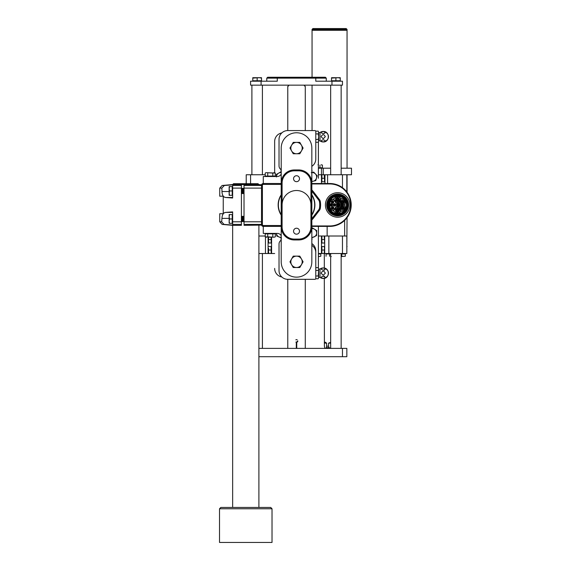 <?xml version="1.0" encoding="UTF-8"?>
<svg xmlns="http://www.w3.org/2000/svg" width="571" height="571" viewBox="0 0 571 571"><rect width="100%" height="100%" fill="white"/><g stroke="black" fill="none" stroke-linecap="round" stroke-linejoin="round"><path stroke-width="0.86" d="M311.837 183.512L329.774 183.512A21.441 21.441 0 0 1 351.215 204.953A21.441 21.441 0 0 1 329.774 226.387L311.837 226.387L329.774 226.387A21.441 21.441 0 0 0 351.215 204.953A21.441 21.441 0 0 0 329.774 183.512L329.774 183.955L311.837 183.955M281.21 226.387L263.274 226.387A1.749 1.749 0 0 1 261.525 224.639L261.525 185.261A1.749 1.749 0 0 1 263.274 183.512L281.21 183.512M311.837 218.679A20.563 20.563 0 0 0 312.837 217.472L318.782 209.721A3.497 3.497 0 0 0 319.467 208.13A20.563 20.563 0 0 0 319.467 201.77A3.497 3.497 0 0 0 318.782 200.185L312.837 192.434L313.536 191.899A21.441 21.441 0 0 0 311.837 189.95A21.441 21.441 0 0 1 313.536 191.899L319.482 199.65A4.375 4.375 0 0 1 320.331 201.634A21.441 21.441 0 0 1 320.331 208.265A4.375 4.375 0 0 1 319.482 210.256L313.536 218.001A21.441 21.441 0 0 1 311.837 219.956A21.441 21.441 0 0 0 313.536 218.001A21.441 21.441 0 0 1 311.837 219.956M311.837 194.797A18.372 18.372 0 0 1 311.837 215.11A18.372 18.372 0 0 0 311.837 194.797M281.21 215.11A18.372 18.372 0 0 1 281.21 194.797A18.372 18.372 0 0 0 281.21 215.11M318.782 200.185L319.482 199.65A4.375 4.375 0 0 1 320.331 201.634A21.441 21.441 0 0 1 320.331 208.265A4.375 4.375 0 0 1 319.482 210.256L318.782 209.721M337.654 217.201A12.248 12.248 0 0 0 348.26 198.829A12.248 12.248 0 0 0 327.04 198.829A12.248 12.248 0 0 0 337.654 217.201M281.21 184.39L263.274 184.39A0.878 0.878 0 0 0 262.403 185.261L262.403 224.639L261.525 224.639A1.749 1.749 0 0 0 263.274 226.387A1.749 1.749 0 0 1 261.525 224.639A1.749 1.749 0 0 0 263.274 226.387L263.274 233.389L277.278 233.389A4.375 4.375 0 0 1 281.21 235.859A4.375 4.375 0 0 0 277.278 233.389M348.182 205.788A1.749 1.749 0 0 0 348.481 206.452A10.935 10.935 0 0 0 348.567 204.268L348.481 206.452A10.935 10.935 0 0 1 336.69 215.845A10.935 10.935 0 0 1 326.719 204.539A10.935 10.935 0 0 1 337.518 194.012A10.935 10.935 0 0 1 348.567 204.268A1.749 1.749 0 0 0 348.217 204.91M325.406 204.489A12.248 12.248 0 0 0 343.371 215.781A12.248 12.248 0 0 0 344.17 194.583A12.248 12.248 0 0 0 325.406 204.489M327.597 204.575A10.064 10.064 0 0 1 343.007 196.431A10.064 10.064 0 0 1 342.35 213.847A10.064 10.064 0 0 1 327.597 204.575M327.768 204.582A9.885 9.885 0 0 1 342.914 196.581A9.885 9.885 0 0 1 342.265 213.697A9.885 9.885 0 0 1 327.768 204.582M328.254 204.596A9.407 9.407 0 0 1 342.657 196.988A9.407 9.407 0 0 1 342.043 213.269A9.407 9.407 0 0 1 328.254 204.596M328.903 204.625A8.751 8.751 0 0 1 342.307 197.545A8.751 8.751 0 0 1 341.736 212.69A8.751 8.751 0 0 1 328.903 204.625M342.279 210.663A7.352 7.352 0 0 1 339.674 212.019L339.966 212.569A7.965 7.965 0 0 1 334.856 212.405L335.206 211.884A7.352 7.352 0 0 1 332.129 209.8L331.772 210.321A7.965 7.965 0 0 1 331.879 199.465L332.222 199.993A7.352 7.352 0 0 1 335.348 197.973L335.006 197.445A7.965 7.965 0 0 1 339.966 197.33L339.674 197.887A7.352 7.352 0 0 1 342.279 199.236L342.564 198.687A7.965 7.965 0 0 1 345.391 203.069L344.756 203.069A7.352 7.352 0 0 1 344.756 206.83L345.391 206.83A7.965 7.965 0 0 1 342.564 211.22L342.279 210.663M341.237 211.37L338.953 206.973A2.405 2.405 0 0 0 340.045 205.167L344.998 205.167M344.998 204.732L340.002 204.732A2.363 2.363 0 0 0 338.931 202.962L341.237 198.537M340.851 198.337L338.56 202.726A2.405 2.405 0 0 0 336.712 202.734A0.435 0.435 0 0 1 336.183 202.584L333.571 198.836M333.214 199.093L335.827 202.833A0.878 0.878 0 0 0 336.883 203.14A1.97 1.97 0 0 1 339.617 204.975A1.97 1.97 0 0 1 336.847 206.745A0.878 0.878 0 0 0 335.777 207.03L333.1 210.72M333.45 210.985L336.133 207.287A0.435 0.435 0 0 1 336.669 207.145A2.405 2.405 0 0 0 338.56 207.18L340.851 211.57M339.417 210.271A1.97 1.97 0 0 1 336.94 212.098A1.97 1.97 0 0 1 336.062 208.808A1.97 1.97 0 0 1 339.417 210.271M340.766 206.252A1.97 1.97 0 0 1 344.127 207.716A1.97 1.97 0 0 1 341.651 209.543A1.97 1.97 0 0 1 340.766 206.252L341.344 206.609A1.313 1.313 0 0 1 343.05 206.673L343.649 206.359M344.142 202.362A1.97 1.97 0 0 1 340.273 202.798A1.97 1.97 0 0 1 342.686 200.385A1.97 1.97 0 0 1 344.142 202.362M338.874 201.099A1.97 1.97 0 0 1 335.577 200.214A1.97 1.97 0 0 1 337.989 197.802A1.97 1.97 0 0 1 338.874 201.099L338.296 200.735A1.313 1.313 0 0 1 336.59 200.671L335.991 200.985M338.874 204.996A1.228 1.228 0 0 1 336.447 205.167A1.228 1.228 0 0 1 338.51 204.075A1.228 1.228 0 0 1 338.874 204.996M335.727 204.968A1.228 1.228 0 0 1 333.293 205.139A1.228 1.228 0 0 1 335.355 204.047A1.228 1.228 0 0 1 335.727 204.968M332.572 204.932A1.228 1.228 0 0 1 330.145 205.103A1.228 1.228 0 0 1 332.208 204.018A1.228 1.228 0 0 1 332.572 204.932M333.771 202.098A1.228 1.228 0 0 1 331.694 202.926A1.228 1.228 0 0 1 332.222 200.871A1.228 1.228 0 0 1 333.771 202.098M331.701 208.722A1.228 1.228 0 0 1 332.229 206.666A1.228 1.228 0 0 1 333.742 208.158A1.228 1.228 0 0 1 331.701 208.722L331.894 208.415A0.878 0.878 0 0 1 331.937 207.237L331.765 206.916M337.854 211.263L337.818 212.134M339.352 209.685L338.753 210.007A1.313 1.313 0 0 1 337.846 211.448M336.062 208.808L336.797 209.272A1.135 1.135 0 0 1 338.175 209.321L338.946 208.915M336.64 209.172A1.313 1.313 0 0 1 338.339 209.236M336.333 210.007L335.598 209.55M336.94 212.098L336.969 211.42A1.313 1.313 0 0 1 336.169 209.907M341.037 207.451L340.302 206.988M341.651 209.543L341.672 208.865A1.313 1.313 0 0 1 340.88 207.352M342.557 208.708L342.521 209.578M344.063 207.13L343.457 207.451A1.313 1.313 0 0 1 342.55 208.893M341.779 201.22L341.808 200.35M340.273 202.798L340.873 202.477A1.313 1.313 0 0 1 341.786 201.035M341.451 203.162L340.68 203.569M343.564 203.676L342.985 203.319A1.313 1.313 0 0 1 341.287 203.255M343.292 202.477L344.035 202.941M342.686 200.385L342.657 201.063A1.313 1.313 0 0 1 343.457 202.577M338.603 199.893L339.338 200.357M337.989 197.802L337.968 198.487A1.313 1.313 0 0 1 338.76 199.993M337.083 198.637L337.118 197.773M335.577 200.214L336.183 199.893A1.313 1.313 0 0 1 337.09 198.451M337.04 205.189L336.447 205.167M337.975 206.131L337.811 205.81A0.878 0.878 0 0 1 336.804 205.182M338.16 205.36L338.439 205.888M338.51 204.075L338.317 204.382A0.878 0.878 0 0 1 338.275 205.567M337.746 204.304L338.068 203.797M336.462 204.646L336.826 204.661A0.878 0.878 0 0 1 337.875 204.104M333.885 205.16L333.293 205.139M334.827 206.102L334.656 205.781A0.878 0.878 0 0 1 333.657 205.153M335.013 205.332L335.291 205.853M335.355 204.047L335.163 204.354A0.878 0.878 0 0 1 335.12 205.539M334.599 204.268L334.913 203.768M333.314 204.611L333.678 204.625A0.878 0.878 0 0 1 334.72 204.075M332.208 204.018L332.015 204.325A0.878 0.878 0 0 1 331.972 205.503L332.136 205.824M331.444 204.24L331.765 203.733M330.159 204.582L330.523 204.596A0.878 0.878 0 0 1 331.573 204.04M330.737 205.132L330.145 205.103M331.672 206.067L331.508 205.753A0.878 0.878 0 0 1 330.502 205.117M332.45 202.705L332.136 203.205M333.735 202.362L333.371 202.348A0.878 0.878 0 0 1 332.329 202.898M333.164 201.813L333.757 201.834M332.222 200.871L332.393 201.192A0.878 0.878 0 0 1 333.393 201.82M332.036 201.642L331.758 201.12M331.694 202.926L331.887 202.619A0.878 0.878 0 0 1 331.929 201.435M332.458 208.501L332.144 209M333.742 208.158L333.385 208.144A0.878 0.878 0 0 1 332.336 208.693M333.171 207.608L333.764 207.63M332.229 206.666L332.401 206.988A0.878 0.878 0 0 1 333.4 207.623M337.839 211.57A1.42 1.42 0 0 1 336.961 211.534M336.319 210.157A1.135 1.135 0 0 1 337.989 209.193A1.135 1.135 0 0 1 337.24 211.313A1.135 1.135 0 0 1 336.319 210.157M338.446 209.179A1.42 1.42 0 0 1 338.853 209.95M336.076 209.85A1.42 1.42 0 0 1 336.54 209.107M341.023 207.601A1.135 1.135 0 0 1 342.943 206.816A1.135 1.135 0 0 1 342.586 208.693A1.135 1.135 0 0 1 341.023 207.601M340.78 207.294A1.42 1.42 0 0 1 341.244 206.552M342.543 209.015A1.42 1.42 0 0 1 341.672 208.979M343.15 206.623A1.42 1.42 0 0 1 343.564 207.394M341.786 200.913A1.42 1.42 0 0 1 342.664 200.949M341.037 202.241A1.135 1.135 0 0 1 342.265 201.149A1.135 1.135 0 0 1 343.307 202.362A1.135 1.135 0 0 1 342.115 203.419A1.135 1.135 0 0 1 341.037 202.241M341.18 203.305A1.42 1.42 0 0 1 340.773 202.534M343.556 202.634A1.42 1.42 0 0 1 343.085 203.376M336.348 199.664A1.135 1.135 0 0 1 338.089 198.744A1.135 1.135 0 0 1 338.011 200.706A1.135 1.135 0 0 1 336.348 199.664M338.86 200.057A1.42 1.42 0 0 1 338.396 200.792M337.097 198.337A1.42 1.42 0 0 1 337.968 198.365M336.49 200.721A1.42 1.42 0 0 1 336.076 199.95M336.712 205.182A0.964 0.964 0 0 1 336.733 204.654M338.303 204.975A0.657 0.657 0 0 1 337.304 205.51A0.657 0.657 0 0 1 337.347 204.368A0.657 0.657 0 0 1 338.303 204.975M338.317 205.653A0.964 0.964 0 0 1 337.854 205.895M337.925 204.025A0.964 0.964 0 0 1 338.367 204.304M333.557 205.146A0.964 0.964 0 0 1 333.578 204.625M335.156 204.946A0.657 0.657 0 0 1 334.149 205.474A0.657 0.657 0 0 1 334.192 204.339A0.657 0.657 0 0 1 335.156 204.946M335.163 205.617A0.964 0.964 0 0 1 334.699 205.867M334.77 203.99A0.964 0.964 0 0 1 335.22 204.275M332.001 204.91A0.657 0.657 0 0 1 331.002 205.446A0.657 0.657 0 0 1 331.044 204.311A0.657 0.657 0 0 1 332.001 204.91M331.623 203.961A0.964 0.964 0 0 1 332.065 204.24M330.409 205.117A0.964 0.964 0 0 1 330.431 204.589M332.015 205.589A0.964 0.964 0 0 1 331.551 205.831M332.279 202.983A0.964 0.964 0 0 1 331.83 202.698M333.207 202.077A0.657 0.657 0 0 1 332.201 202.612A0.657 0.657 0 0 1 332.243 201.47A0.657 0.657 0 0 1 333.207 202.077M333.493 201.827A0.964 0.964 0 0 1 333.471 202.348M331.879 201.356A0.964 0.964 0 0 1 332.351 201.106M333.214 207.873A0.657 0.657 0 0 1 332.208 208.408A0.657 0.657 0 0 1 332.251 207.273A0.657 0.657 0 0 1 333.214 207.873M332.286 208.779A0.964 0.964 0 0 1 331.844 208.501M333.5 207.623A0.964 0.964 0 0 1 333.478 208.151M331.894 207.152A0.964 0.964 0 0 1 332.358 206.902M342.243 201.413A0.878 0.878 0 0 1 343.05 202.341A0.878 0.878 0 0 1 342.129 203.162A0.878 0.878 0 0 1 341.301 202.255A0.878 0.878 0 0 1 342.243 201.413M336.576 210.164A0.878 0.878 0 0 1 337.918 209.457A0.878 0.878 0 0 1 337.861 210.97A0.878 0.878 0 0 1 336.576 210.164M341.287 207.608A0.878 0.878 0 0 1 342.621 206.902A0.878 0.878 0 0 1 342.564 208.415A0.878 0.878 0 0 1 341.287 207.608M341.301 202.255A0.878 0.878 0 0 1 342.643 201.549A0.878 0.878 0 0 1 342.586 203.062A0.878 0.878 0 0 1 341.301 202.255M336.605 199.672A0.878 0.878 0 0 1 337.946 198.965A0.878 0.878 0 0 1 337.889 200.478A0.878 0.878 0 0 1 336.605 199.672M338.175 204.975A0.528 0.528 0 0 1 337.361 205.389A0.528 0.528 0 0 1 337.411 204.482A0.528 0.528 0 0 1 338.175 204.975M335.027 204.939A0.528 0.528 0 0 1 334.335 205.417A0.528 0.528 0 0 1 334.064 204.625A0.528 0.528 0 0 1 335.027 204.939M331.872 204.91A0.528 0.528 0 0 1 331.137 205.367A0.528 0.528 0 0 1 330.98 204.518A0.528 0.528 0 0 1 331.872 204.91M333.071 202.07A0.528 0.528 0 0 1 332.322 202.527A0.528 0.528 0 0 1 332.208 201.656A0.528 0.528 0 0 1 333.071 202.07M333.086 207.873A0.528 0.528 0 0 1 332.101 208.101A0.528 0.528 0 0 1 332.436 207.337A0.528 0.528 0 0 1 333.086 207.873M336.911 210.178A0.542 0.542 0 0 0 337.704 210.678A0.542 0.542 0 0 0 337.739 209.743A0.542 0.542 0 0 0 336.911 210.178M341.615 207.623A0.542 0.542 0 0 0 342.414 208.122A0.542 0.542 0 0 0 342.45 207.187A0.542 0.542 0 0 0 341.615 207.623M341.636 202.262A0.542 0.542 0 0 0 342.429 202.762A0.542 0.542 0 0 0 342.464 201.827A0.542 0.542 0 0 0 341.636 202.262M336.94 199.686A0.542 0.542 0 0 0 337.732 200.185A0.542 0.542 0 0 0 337.768 199.243A0.542 0.542 0 0 0 336.94 199.686M334.934 204.939A0.435 0.435 0 0 1 334.263 205.289A0.435 0.435 0 0 1 334.292 204.532A0.435 0.435 0 0 1 334.934 204.939A0.435 0.435 0 0 1 334.363 205.339A0.435 0.435 0 0 1 334.135 204.675M332.986 202.07A0.435 0.435 0 0 1 332.315 202.427A0.435 0.435 0 0 1 332.343 201.663A0.435 0.435 0 0 1 332.986 202.07A0.435 0.435 0 0 1 332.358 202.448A0.435 0.435 0 0 1 332.265 201.72A0.435 0.435 0 0 1 332.972 201.927M332.857 208.165A0.435 0.435 0 0 1 332.172 208.058A0.435 0.435 0 0 1 332.458 207.423A0.435 0.435 0 0 1 332.993 207.865A0.435 0.435 0 0 1 332.329 208.222A0.435 0.435 0 0 1 332.358 207.466A0.435 0.435 0 0 1 332.993 207.865M338.089 204.968A0.435 0.435 0 0 1 337.418 205.324A0.435 0.435 0 0 1 337.447 204.568A0.435 0.435 0 0 1 338.089 204.968M331.787 204.903A0.435 0.435 0 0 1 331.116 205.26A0.435 0.435 0 0 1 331.144 204.504A0.435 0.435 0 0 1 331.787 204.903M311.837 245.33A8.751 8.751 0 0 1 315.777 252.639L315.777 278.455A0.878 0.878 0 0 1 314.899 279.326L287.777 279.326L287.777 348.389M279.026 244.01L279.026 270.575L279.026 244.01A4.375 4.375 0 0 1 280.34 240.891A4.375 4.375 0 0 0 281.21 239.67A4.375 4.375 0 0 1 280.34 240.891M279.026 270.575A8.751 8.751 0 0 0 287.777 279.326L314.899 279.326M315.777 139.481L318.233 139.481L318.661 140.866L320.003 140.859A5.253 5.253 0 0 0 323.215 141.951C329.988 142.279 329.988 131.123 323.215 131.451A5.253 5.253 0 0 0 320.003 132.543L320.003 140.859L318.661 140.859L318.233 142.258L318.661 140.866L318.233 142.258L315.777 142.258L315.777 157.261M311.837 166.318A8.751 8.751 0 0 0 315.777 159.016L315.777 131.451A0.878 0.878 0 0 0 314.899 130.573L287.777 130.573A8.751 8.751 0 0 0 279.026 139.324L279.026 165.89L279.026 139.324M280.34 169.016A4.375 4.375 0 0 1 281.21 170.229A4.375 4.375 0 0 0 280.34 169.016A4.375 4.375 0 0 1 279.026 165.89M277.278 176.51A4.375 4.375 0 0 0 281.21 174.048A4.375 4.375 0 0 1 277.278 176.51L263.274 176.51L263.274 183.512A1.749 1.749 0 0 0 261.525 185.261L262.403 185.261M311.837 243.581A8.751 8.751 0 0 1 315.777 250.89L315.777 267.642L318.233 267.642L318.661 269.034L318.233 267.642M314.899 130.573L287.777 130.573L287.777 86.314L288.648 85.886L288.648 85.143M267.749 233.825L267.749 236.829L274.066 237.215L265.222 236.829L265.222 233.825L275.329 233.825L275.329 236.829L274.066 237.215L275.329 236.829M265.9 237.215L265.222 236.829M267.749 236.829L266.486 237.215M272.802 233.825L272.802 236.829M270.276 237.215L268.998 237.115M272.802 176.075L272.802 173.077L266.486 172.685L275.329 173.077L275.329 176.075L265.222 176.075L265.222 173.077L265.9 172.685M274.651 172.685L275.329 173.077M272.802 173.077L274.066 172.685M267.749 176.075L267.749 173.077M321.116 273.202C322.536 270.511 323.935 270.511 325.313 273.202L323.215 275.301L321.116 273.238M318.233 275.979L318.661 277.37L320.003 277.356A5.253 5.253 0 0 0 323.215 278.455C329.988 278.776 329.988 267.628 323.215 267.949A5.253 5.253 0 0 0 320.003 269.048L320.003 277.356L318.661 277.356L318.233 278.762L318.661 277.37L318.233 278.762L315.777 278.762L315.777 275.979L318.233 275.979L318.661 269.034L318.661 273.202L318.661 269.048L318.233 270.426L315.777 270.426M318.661 277.37L318.661 273.202M323.215 270.083C320.481 269.376 320.488 268.677 323.222 267.985C325.941 268.684 325.941 269.384 323.215 270.083L323.364 270.083M324.521 269.855L325.142 268.62L324.521 269.855M324.528 268.213L323.229 267.985L324.528 268.213M323.222 276.321L323.215 276.321C325.941 277.021 325.941 277.72 323.215 278.42C320.481 277.713 320.488 277.014 323.222 276.321M325.777 268.62L327.711 270.497M327.711 275.907L325.777 277.784M321.116 136.697C322.536 134.014 323.935 134.014 325.313 136.697L323.215 138.796L321.116 136.733M318.233 139.481L318.661 136.697L318.233 133.921L315.777 133.921L315.777 131.144L318.233 131.144L318.661 132.536L318.233 131.144M318.233 133.921L318.661 132.536L318.661 136.697L318.661 132.543L318.233 133.921M318.661 140.866L318.661 136.697M323.215 133.585C320.481 132.879 320.488 132.179 323.222 131.487C325.941 132.179 325.941 132.879 323.215 133.585L323.364 133.578M324.521 133.357L325.142 132.122L324.521 133.357M324.528 131.715L323.229 131.487L324.528 131.715M323.222 139.816L323.215 139.816C325.941 140.516 325.941 141.215 323.215 141.915C320.481 141.215 320.488 140.516 323.222 139.816M325.777 132.115L327.711 133.999M327.711 139.403L325.777 141.287M281.21 171.721A2.363 2.363 0 0 1 281.146 170.108M281.146 239.799A2.363 2.363 0 0 1 281.21 238.186M311.837 169.937A2.363 2.363 0 0 1 311.837 171.721M311.837 238.186A2.363 2.363 0 0 1 311.837 239.97M281.831 132.907A8.751 8.751 0 0 0 274.651 141.515L274.651 172.777M274.651 268.391A8.751 8.751 0 0 0 281.831 276.999M318.397 141.965L318.397 178.266M318.397 226.387L318.397 267.935L318.397 226.387M282.088 226.83L281.21 226.83L281.21 183.077A13.126 13.126 0 0 1 294.336 169.951L298.712 169.951A13.126 13.126 0 0 1 311.837 183.077L311.837 226.83A13.126 13.126 0 0 1 298.712 239.948L294.336 239.948A13.126 13.126 0 0 1 281.21 226.83L281.21 261.825A15.31 15.31 0 0 0 296.527 277.142A15.31 15.31 0 0 0 311.837 261.825L311.837 226.83L310.959 226.83L310.959 183.077A12.248 12.248 0 0 0 298.712 170.829L294.336 170.829A12.248 12.248 0 0 0 282.088 183.077L282.088 226.83A12.248 12.248 0 0 0 294.336 239.078L298.712 239.078A12.248 12.248 0 0 0 310.959 226.83M310.959 183.077L311.837 183.077L311.837 148.075A15.31 15.31 0 0 0 296.527 132.765A15.31 15.31 0 0 0 281.21 148.075L281.21 183.077L282.088 183.077M296.527 234.174A2.976 2.976 0 0 0 299.104 229.713A2.976 2.976 0 0 0 293.951 229.713A2.976 2.976 0 0 0 296.527 234.174M296.527 181.678A2.976 2.976 0 0 0 299.104 177.217A2.976 2.976 0 0 0 293.951 177.217A2.976 2.976 0 0 0 296.527 181.678M296.527 153.763A5.689 5.689 0 0 1 291.603 145.234L289.961 148.075L293.244 153.763L299.811 153.763L301.452 150.922A5.689 5.689 0 0 1 296.527 153.763M301.452 145.234A5.689 5.689 0 0 1 301.452 150.922L303.094 148.075L299.811 142.386L296.527 142.386A5.689 5.689 0 0 1 301.452 145.234M296.527 142.386A5.689 5.689 0 0 0 291.603 145.234L293.244 142.386L296.527 142.386M296.527 267.514A5.689 5.689 0 0 1 291.603 258.984L289.961 261.825L293.244 267.514L299.811 267.514L301.452 264.673A5.689 5.689 0 0 1 296.527 267.514M301.452 258.984A5.689 5.689 0 0 1 301.452 264.673L303.094 261.825L299.811 256.136L296.527 256.136A5.689 5.689 0 0 1 301.452 258.984M296.527 256.136A5.689 5.689 0 0 0 291.603 258.984L293.244 256.136L296.527 256.136M296.306 348.389L296.306 342.243L297.841 340.951L296.742 342.243L296.742 348.389M305.278 130.573L305.278 86.314L304.4 85.886L304.4 85.143M296.742 342.243L296.306 342.243M297.22 339.838A1.313 1.313 0 0 0 295.828 339.838M295.849 342.079A1.313 1.313 0 0 0 297.784 341.322M258.899 253.517L265.465 253.517L265.465 236.965M258.899 236.016L265.222 236.016M268.084 237.215L268.084 253.517L268.834 253.517L268.527 251.761L268.527 253.517M271.589 237.215L271.589 253.517L274.651 253.517M268.084 253.517L265.465 253.517M342.464 187.673L342.464 174.762L346.84 174.762L346.84 191.97M342.464 174.762L327.59 174.762L327.59 183.512M324.963 183.512L324.963 174.762L324.214 174.762L324.528 180.015L324.528 174.762L321.901 174.762L321.901 178.266L324.214 178.266M321.466 183.512L321.466 174.762L318.397 174.762M324.963 174.762L327.59 174.762M342.464 253.517L342.464 236.016L346.84 236.016L346.84 253.517L324.214 253.517L324.528 248.264L324.214 253.517L321.901 253.517L321.901 246.515L324.214 246.515L324.528 248.264L324.214 246.515M342.464 236.016L328.846 236.016L328.846 253.517M324.692 253.517L324.692 236.016L324.214 236.016L324.528 241.262L324.528 236.016L321.901 236.016L321.901 239.513L324.214 239.513M318.397 253.517L321.466 253.517L321.466 236.016L318.397 236.016M324.692 236.016L328.846 236.016M246.215 183.698L246.215 174.762L265.222 174.762M321.466 243.018L321.901 243.018L321.901 239.513M324.528 243.018L324.528 241.262L324.528 243.018M321.901 243.018L324.214 243.018M321.466 181.764L321.901 181.764L321.901 178.266M324.528 181.764L324.528 180.015L324.528 181.764M321.901 181.764L324.214 181.764M321.466 253.517L321.901 253.517M321.901 250.012L324.214 250.012M271.146 237.215L271.146 243.018L268.834 243.018L268.527 241.262L268.834 243.018M271.589 243.018L271.146 243.018M268.527 237.215L268.527 241.262L268.556 237.215M271.146 239.513L268.834 239.513M271.589 246.515L271.146 246.515L271.146 253.517L268.834 253.517M271.589 253.517L271.146 253.517M268.527 248.264L268.527 251.761L268.527 248.264M271.146 250.012L268.834 250.012M271.146 246.515L268.834 246.515M251.897 174.762L251.897 85.143M341.151 348.389L341.151 253.517M341.151 174.762L341.151 85.143M342.464 348.389L346.84 348.389L346.84 356.697L342.464 356.697L342.464 348.389L258.899 348.389M342.464 356.697L258.899 356.697M342.464 85.143L331.965 85.143L331.965 81.203L342.464 81.203L342.464 85.143M261.09 85.143L250.59 85.143L250.59 81.203L261.09 81.203L261.09 85.143L331.965 85.143M326.277 81.203L326.277 78.141L266.778 78.141L266.778 81.203M261.09 81.203L277.278 81.203L277.278 77.263L325.399 77.263L326.277 78.141M315.777 77.263L315.777 81.203L331.965 81.203M266.778 78.141L267.649 77.263L277.278 77.263M340.273 81.203L340.273 80.768L331.523 80.768L331.523 78.091L338.089 77.706L331.523 77.706L331.523 78.091M340.273 77.706L338.089 77.706L340.273 78.091L340.273 77.706M340.273 80.768L340.273 78.091M335.898 80.768L335.898 78.091M261.525 81.203L261.525 80.768L252.775 80.768L252.775 78.091L259.334 77.706L252.775 77.706L252.775 78.091M261.525 77.706L259.334 77.706L261.525 78.091L261.525 77.706M261.525 80.768L261.525 78.091M257.15 80.768L257.15 78.091M246.215 180.436L246.137 183.969M346.84 180.436L346.84 183.969M322.187 164.976L321.18 164.812L322.408 165.126L322.408 167.767L318.397 167.767M317.947 164.812L318.397 164.812M322.408 165.126L321.63 164.812M319.946 167.767L319.946 165.126M341.151 168.202L351.479 168.202L351.479 174.762L346.84 174.762M321.901 174.762L321.466 174.762L321.466 168.202L318.397 168.202M321.466 168.202L330.652 168.202M323.215 168.202L323.215 174.762M346.84 246.429L347.054 217.637M312.059 77.263L312.059 30.299L347.054 30.299L347.054 29.428L312.059 29.428L312.929 28.55L346.183 28.55L347.054 29.428M312.059 29.428L312.059 30.299L347.054 30.299L312.059 30.299L347.054 30.299L347.054 168.202M317.804 28.55L312.929 28.55M336.469 28.55L322.644 28.55M318.397 253.952L320.809 253.952L320.809 256.265L318.397 256.529M320.809 256.265L318.397 256.579M341.151 253.952L345.305 253.952L345.305 256.265L341.151 256.45M345.305 256.265L341.151 256.579M341.808 253.952L341.808 256.265M326.055 253.517L326.055 253.952L330.652 253.952M331.308 256.579L330.652 256.579M326.055 253.952L326.055 256.265M329.56 253.952L329.56 256.265M330.652 348.339L329.01 347.66L328.553 346.197L326.626 346.197L326.434 347.66L325.513 348.353L324.82 348.146L324.407 346.197L324.307 278.263M326.626 343.135L324.407 343.135C324.078 341.765 324.82 341.765 326.626 343.135L326.626 346.197M328.553 346.197L328.553 343.135L330.652 342.35M330.652 343.135L328.553 343.135M281.21 172.599A4.375 4.375 0 0 0 278.591 173.163L276.4 174.419L276.4 176.946M276.421 176.51A4.375 4.375 0 0 1 278.591 173.163L280.782 171.9L281.21 172.149M311.837 172.599A4.375 4.375 0 0 1 316.47 178.181A4.375 4.375 0 0 1 313.308 181.2L315.763 180.607L317.183 175.761L313.7 172.107L311.245 172.699M311.837 181.307A4.375 4.375 0 0 0 313.308 181.2L311.752 181.578M281.21 237.308A4.375 4.375 0 0 1 276.421 233.389M276.435 233.532L276.771 236.037L281.446 237.957M311.837 237.814L316.584 235.587L316.712 230.541L314.564 229.221A4.375 4.375 0 0 1 311.837 237.308M311.837 228.207L312.408 227.9L314.564 229.221A4.375 4.375 0 0 0 311.837 228.6M224.36 185.489L232.647 184.861L232.647 185.489L241.397 185.489L241.397 184.569L232.647 184.569L233.525 183.698L258.028 183.698L233.525 183.698L232.647 184.569L222.14 185.489L224.36 185.489L221.834 188.109L222.069 192.755M232.647 184.569L258.899 184.569L244.024 184.569L244.024 188.109L244.024 184.569M261.525 185.489L244.024 185.489M229.149 218.379L221.969 218.379L221.662 221.798L224.025 224.41L232.647 225.081L232.647 507.448M261.525 224.41L244.024 224.41L244.024 188.109L261.525 188.109M244.024 225.331L261.525 225.102M224.025 224.41L232.647 225.331L241.397 225.331L241.397 224.41L232.647 224.41L232.647 225.081M232.647 225.331L222.14 224.41L219.742 221.798L219.742 213.704L223.247 213.704L223.247 196.203L219.742 196.203L219.742 188.109L222.133 185.489M221.969 218.379C222.155 214.689 223.382 212.697 225.631 212.412L224.167 212.904M232.647 224.41L232.647 211.891L225.631 212.412L232.647 212.412M241.397 185.489L241.397 224.41M241.397 188.109L232.647 188.109L232.647 198.016L225.631 197.487C223.382 197.209 222.162 195.218 221.969 191.521L222.012 192.234M222.276 193.912L222.59 194.925M224.175 197.002L224.86 197.323M223.425 213.547L222.726 214.667M232.647 188.109L232.647 185.489M241.397 221.798L232.647 221.798L232.647 223.325L229.542 223.325L229.149 221.141L229.149 223.325L229.542 223.325M232.647 214.575L232.211 214.575L232.211 223.325M229.149 216.766L229.149 221.141L229.542 218.95L229.149 216.766L229.542 214.575L229.149 214.575L229.149 216.766M232.211 218.95L229.542 218.95M232.211 214.575L229.542 214.575M241.397 221.091L241.397 216.809M242.275 221.091L242.618 221.577L242.618 216.323L241.933 221.577L241.74 216.323M243.153 221.091L243.489 221.577L243.489 216.323L242.811 221.577L242.618 216.323M244.024 221.091L243.681 221.577L243.489 216.323M232.647 186.574L232.211 186.574L232.211 195.325L229.542 195.325L229.149 193.141L229.149 195.325L229.542 195.325M232.647 195.325L232.211 195.325M229.149 188.765L229.149 193.141L229.542 190.95L229.149 188.765L229.542 186.574L229.149 186.574L229.149 188.765M232.211 190.95L229.542 190.95M232.211 186.574L229.542 186.574M241.397 193.091L241.397 188.808M242.275 193.091L242.618 193.576L242.618 188.323L241.933 193.576L241.74 188.323M243.153 193.091L243.489 193.576L243.489 188.323L242.811 193.576L242.618 188.323M244.024 193.091L243.681 193.576L243.489 188.323M245.773 507.448L270.711 507.448L272.024 508.761L219.521 508.761L220.834 507.448L245.773 507.448M270.711 507.448L272.024 508.761L272.024 542.45L219.521 542.45L219.521 508.761L220.834 507.448M232.647 197.487L225.631 197.487L224.167 197.002M223.018 195.796L222.626 195.018M319.467 201.77L320.331 201.634A21.441 21.441 0 0 1 320.331 208.265A4.375 4.375 0 0 1 319.482 210.256M282.088 204.953A14.439 14.439 0 0 1 296.527 190.514A14.439 14.439 0 0 1 310.959 204.953M281.21 195.196A18.158 18.158 0 0 0 281.21 214.71M311.837 214.71A18.158 18.158 0 0 0 311.837 195.196M262.403 224.639A0.878 0.878 0 0 0 263.274 225.516L281.21 225.516M312.837 192.434A20.563 20.563 0 0 0 311.837 191.228M263.274 184.39L263.274 183.512M320.331 208.265L319.467 208.13M263.274 225.516L263.274 226.387M313.536 218.001L312.837 217.472M311.837 225.952L329.774 225.952A20.999 20.999 0 0 0 350.772 204.953A20.999 20.999 0 0 0 329.774 183.955M329.774 225.952L329.774 226.387M294.336 169.951L294.336 170.829M298.712 169.951L298.712 170.829M294.336 239.078L294.336 239.948M298.712 239.078L298.712 239.948M265.465 176.51L265.465 176.075M250.59 174.762L250.59 183.698M329.01 347.66L326.434 347.66M222.14 224.41L219.742 221.798L221.662 221.798M221.834 188.109L219.742 188.109L222.14 185.489M229.149 191.521L221.969 191.521M244.024 221.798L261.525 221.798M327.09 204.554L328.603 210.406L337.254 215.51L345.162 212.376L348.217 205.139L345.705 198.108L338.046 194.39L330.466 197.202L327.09 204.554M265.9 233.389L265.9 233.825L265.9 233.389M274.651 233.389L274.651 233.825M274.651 176.51L274.651 176.075L274.651 176.51M265.9 176.51L265.9 176.075M320.003 269.048L318.661 269.048M323.215 278.455A5.253 5.253 0 0 0 328.461 273.202A5.253 5.253 0 0 0 323.215 267.949A5.253 5.253 0 0 1 328.461 273.202A5.253 5.253 0 0 1 320.003 277.356M320.003 132.543L318.661 132.543M323.215 141.951A5.253 5.253 0 0 0 328.461 136.697A5.253 5.253 0 0 0 323.215 131.451A5.253 5.253 0 0 1 328.461 136.697A5.253 5.253 0 0 1 320.003 140.859M305.278 279.326L305.278 348.389M327.147 226.387L327.147 236.016M344.648 220.392L344.648 236.016M321.466 236.016L321.901 236.016M321.466 246.515L321.901 246.515M262.403 348.389L262.403 253.517M262.403 174.762L262.403 85.143M330.652 348.389L330.652 253.517M330.652 174.762L330.652 85.143M331.523 81.203L331.523 80.768M252.775 81.203L252.775 80.768M321.901 168.202L321.901 167.767M347.054 192.263L347.054 174.762M312.059 130.573L312.059 85.143M347.054 246.429L346.84 247.007M320.809 253.517L320.809 253.952M345.305 253.517L345.305 253.952M324.82 348.146L325.427 348.389M324.307 253.517L324.307 268.142M324.307 269.926L324.307 270.297M324.307 276.107L324.307 276.478M258.899 184.569L258.028 183.698L258.899 184.569L261.525 184.804M242.275 216.809L241.933 216.323M243.153 216.809L242.811 216.323M244.024 216.809L243.681 216.323M242.275 188.808L241.933 188.323M243.153 188.808L242.811 188.323M244.024 188.808L243.681 188.323M258.899 225.331L258.899 507.448"/></g></svg>
